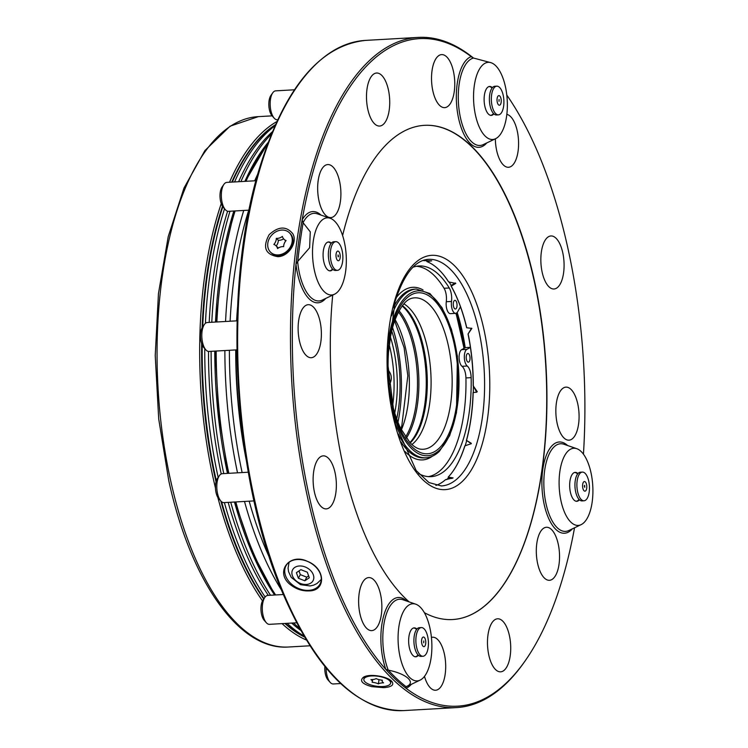 <?xml version="1.0" encoding="UTF-8"?>
<svg xmlns="http://www.w3.org/2000/svg" width="748" height="748" viewBox="0 0 748 748"><rect width="100%" height="100%" fill="white"/><g stroke="black" fill="none" stroke-linecap="round" stroke-linejoin="round"><path stroke-width="1.12" d="M277.835 256.667C288.457 256.658 297.882 242.249 292.823 233.769C286.372 225.877 278.48 226.186 269.149 234.694C262.361 247.233 265.26 254.554 277.835 256.667M270.748 252.375L271.459 253.03A13.52 11.08 -46.9 0 0 278.957 255.582A13.52 11.08 -46.9 0 0 288.064 251.45A13.52 11.08 -46.9 0 0 289.915 233.273L289.214 232.609A13.52 11.08 133.1 0 1 287.354 250.786A13.52 11.08 133.1 0 1 270.748 252.375A13.52 11.08 133.1 0 1 271.879 234.928A13.52 11.08 133.1 0 1 289.214 232.609M383.724 687.664C391.55 687.019 394.29 684.981 391.933 681.55C387.857 676.332 368.736 673.219 363.266 677.379C359.423 680.876 362.219 683.952 371.653 686.617L383.724 687.664M390.643 683.102A13.52 5.049 7.9 0 1 389.848 684.485A13.52 5.049 7.9 0 1 374.57 685.907A13.52 5.049 7.9 0 1 363.855 679.371A13.52 5.049 7.9 0 1 377.946 676.239A13.52 5.049 7.9 0 1 390.643 683.102L390.858 681.55A13.52 5.049 -172.1 0 0 390.69 680.428M364.622 676.688A13.52 5.049 -172.1 0 0 364.07 677.819L363.855 679.371M457.168 312.496A114.706 49.854 -93.3 0 1 465.2 347.726M449.052 281.884A114.706 49.854 -93.3 0 1 451.25 285.577M455.298 282.95L451.343 285.343L451.212 286.185A113.49 49.331 86.7 0 1 466.761 327.774L471.857 328.391L468.042 334.038A113.733 49.433 86.7 0 1 473.185 385.818L473.297 385.772A113.49 49.331 86.7 0 0 468.173 334.113M471.539 328.204L468.042 334.038M473.185 385.818L477.299 391.728M473.297 385.772L476.626 392.214L473.185 392.541A113.49 49.331 86.7 0 1 466.509 440.422L471.231 443.237M466.509 440.422L471.324 443.686L464.929 445.808A113.49 49.331 86.7 0 1 453.036 471.165A113.49 49.331 86.7 0 1 448.239 477.084L448.333 478.15L452.035 478.44M473.391 385.781A114.706 49.854 -93.3 0 1 473.288 392.56M466.621 440.843A114.706 49.854 -93.3 0 1 465.172 445.836M448.286 477.981A114.706 49.854 -93.3 0 1 446.659 479.636M470.417 347.427L466.864 349.372L461.656 349.662L465.406 347.614L470.399 347.324M464.798 347.942A113.733 49.433 86.7 0 0 456.785 312.87M464.499 348.11A113.49 49.331 86.7 0 0 456.504 313.075M415.766 604.188L402.901 599.746A43.889 19.074 86.7 0 0 385.725 616.053A43.889 19.074 86.7 0 0 388.231 670.124L388.352 670.152C406.734 673.78 416.664 682.812 405.996 686.645L405.94 686.673A43.889 19.074 86.7 0 0 407.81 686.01L420.086 680.138A38.634 16.793 86.7 0 0 431.746 641.382A38.634 16.793 86.7 0 0 415.766 604.188A38.634 16.793 86.7 0 0 400.638 618.549A38.634 16.793 86.7 0 0 401.611 662.625A38.634 16.793 86.7 0 0 420.086 680.138M330.205 218.266L317.348 213.825A43.889 19.074 86.7 0 0 303.071 222.67L310.27 231.824L309.625 247.747L297.648 261.548A43.889 19.074 86.7 0 0 322.257 300.088L334.524 294.216A38.634 16.793 86.7 0 0 346.193 255.461A38.634 16.793 86.7 0 0 330.205 218.266A38.634 16.793 86.7 0 0 315.086 232.628A38.634 16.793 86.7 0 0 316.058 276.704A38.634 16.793 86.7 0 0 334.524 294.216M491.24 62.776L473.549 58.054A43.889 19.074 86.7 0 0 461.198 74.641A43.889 19.074 86.7 0 0 462.301 124.71A43.889 19.074 86.7 0 0 483.283 144.598L495.55 138.726A38.634 16.793 86.7 0 0 507.219 99.97A38.634 16.793 86.7 0 0 491.24 62.776A38.634 16.793 86.7 0 0 476.111 77.138A38.634 16.793 86.7 0 0 477.084 121.213A38.634 16.793 86.7 0 0 495.55 138.726M574.539 527.789A334.272 145.299 -93.3 0 1 525.246 660.727A334.272 145.299 -93.3 0 1 405.996 688.235L405.94 686.673M388.231 670.124L385.8 669.366A334.272 145.299 -93.3 0 1 295.974 264.203L297.648 261.548M303.071 222.67L302.155 219.865A334.272 145.299 -93.3 0 1 471.212 56.624L473.549 58.054M473.456 58.035A335.637 145.897 86.7 0 0 418.319 37.4A335.637 145.897 86.7 0 0 312.814 165.878A335.637 145.897 86.7 0 0 313.777 523.011A335.637 145.897 86.7 0 0 456.43 707.599A335.637 145.897 86.7 0 0 524.367 661.98L525.246 660.727M291.281 585.347C273.964 573.136 288.896 552.22 307.559 561.402C325.576 568.34 326.437 591.154 308.756 590.901C302.566 591.154 296.741 589.312 291.281 585.347M308.765 590.359A19.317 14.156 -151.9 0 0 320.041 584.029A19.317 14.156 -151.9 0 0 309.663 562.449A19.317 14.156 -151.9 0 0 285.96 565.843A19.317 14.156 -151.9 0 0 289.728 582.383A19.317 14.156 -151.9 0 0 308.765 590.359M506.807 95.09A334.272 145.299 -93.3 0 1 583.44 454.158M424.378 612.696A247.504 107.59 86.7 0 0 452.652 619.531A247.504 107.59 86.7 0 0 530.454 524.797A247.504 107.59 86.7 0 0 529.743 261.445A247.504 107.59 86.7 0 0 424.546 125.327A247.504 107.59 86.7 0 0 346.754 220.062A247.504 107.59 86.7 0 0 342.603 235.517M332.72 295.077A247.504 107.59 86.7 0 0 409.147 601.906M452.549 619.54A247.504 107.59 86.7 0 0 545.797 366.333A247.504 107.59 86.7 0 0 424.443 125.327M360.386 587.741A26.563 11.547 86.7 0 0 360.461 615.997A26.563 11.547 86.7 0 0 371.756 630.611L371.756 630.611A26.563 11.547 86.7 0 0 381.826 609.246A26.563 11.547 86.7 0 0 368.736 577.568L368.736 577.568A26.563 11.547 86.7 0 0 360.386 587.741M424.481 676.36A26.563 11.547 86.7 0 0 435.57 690.245L435.57 690.245A26.563 11.547 86.7 0 0 444.621 655.183A26.563 11.547 86.7 0 0 432.559 637.212L432.559 637.212A26.563 11.547 86.7 0 0 431.428 637.408A26.563 11.547 86.7 0 1 432.559 637.212L432.559 637.212M489.239 628.965A26.563 11.547 86.7 0 0 489.323 657.23A26.563 11.547 86.7 0 0 500.608 671.835L500.608 671.835A26.563 11.547 86.7 0 0 510.388 654.341A26.563 11.547 86.7 0 0 505.798 625.356A26.563 11.547 86.7 0 0 497.598 618.792A26.563 11.547 86.7 0 0 497.588 618.792A26.563 11.547 86.7 0 0 489.239 628.965M538.064 537.429A26.563 11.547 86.7 0 0 538.149 565.694A26.563 11.547 86.7 0 0 549.434 580.298L549.434 580.298A26.563 11.547 86.7 0 0 559.551 556.045A26.563 11.547 86.7 0 0 548.976 527.761A26.563 11.547 86.7 0 0 546.423 527.265A26.563 11.547 86.7 0 0 546.414 527.265A26.563 11.547 86.7 0 0 538.064 537.429M557.606 397.3A26.563 11.547 86.7 0 0 557.681 425.565A26.563 11.547 86.7 0 0 568.966 440.17L568.976 440.17A26.563 11.547 86.7 0 0 578.989 412.999A26.563 11.547 86.7 0 0 565.956 387.137A26.563 11.547 86.7 0 0 565.946 387.137A26.563 11.547 86.7 0 0 562.58 388.539A26.563 11.547 86.7 0 0 557.606 397.3M542.609 246.129A26.563 11.547 86.7 0 0 542.683 274.385A26.563 11.547 86.7 0 0 553.969 288.999A26.563 11.547 86.7 0 0 553.978 288.999A26.563 11.547 86.7 0 0 563.992 261.819A26.563 11.547 86.7 0 0 550.958 235.957L550.958 235.957A26.563 11.547 86.7 0 0 542.964 244.998A26.563 11.547 86.7 0 0 542.609 246.129M495.344 138.829A26.563 11.547 86.7 0 0 508.472 167.281L508.472 167.281A26.563 11.547 86.7 0 0 518.56 141.681A26.563 11.547 86.7 0 0 506.835 114.36M433.288 64.777A26.563 11.547 86.7 0 0 432.587 89.667A26.563 11.547 86.7 0 0 444.649 107.647L444.649 107.647A26.563 11.547 86.7 0 0 454.672 80.466A26.563 11.547 86.7 0 0 441.638 54.604A26.563 11.547 86.7 0 0 441.629 54.604A26.563 11.547 86.7 0 0 433.288 64.777M368.25 83.187A26.563 11.547 86.7 0 0 371.41 119.493A26.563 11.547 86.7 0 0 379.61 126.057A26.563 11.547 86.7 0 0 379.619 126.057A26.563 11.547 86.7 0 0 389.633 98.886A26.563 11.547 86.7 0 0 376.599 73.023L376.599 73.023A26.563 11.547 86.7 0 0 368.25 83.187M319.424 174.723A26.563 11.547 86.7 0 0 328.232 217.098A26.563 11.547 86.7 0 0 330.784 217.593L330.784 217.593A26.563 11.547 86.7 0 0 340.808 190.422A26.563 11.547 86.7 0 0 327.774 164.56L327.774 164.56A26.563 11.547 86.7 0 0 319.424 174.723M299.892 314.852A26.563 11.547 86.7 0 0 299.967 343.117A26.563 11.547 86.7 0 0 311.252 357.722L311.252 357.722A26.563 11.547 86.7 0 0 314.627 356.319A26.563 11.547 86.7 0 0 320.92 326.549A26.563 11.547 86.7 0 0 308.241 304.688L308.241 304.688A26.563 11.547 86.7 0 0 299.892 314.852M314.88 466.023A26.563 11.547 86.7 0 0 314.955 494.288A26.563 11.547 86.7 0 0 326.25 508.892L326.25 508.892A26.563 11.547 86.7 0 0 334.244 499.851A26.563 11.547 86.7 0 0 334.693 471.128A26.563 11.547 86.7 0 0 323.239 455.859L323.23 455.859A26.563 11.547 86.7 0 0 314.88 466.023M561.664 463.059A38.634 16.793 86.7 0 0 562.636 507.135A38.634 16.793 86.7 0 0 581.112 524.647A38.634 16.793 86.7 0 0 592.771 485.882A38.634 16.793 86.7 0 0 576.792 448.697A38.634 16.793 86.7 0 0 561.664 463.059M577.933 473.587A14.493 6.302 86.7 0 0 575.184 472.371A14.493 6.302 86.7 0 0 569.808 482.292A14.493 6.302 86.7 0 0 572.641 498.233A14.493 6.302 86.7 0 0 576.83 501.3A14.493 6.302 86.7 0 0 579.42 499.786M492.371 87.666A14.493 6.302 86.7 0 0 489.622 86.45A14.493 6.302 86.7 0 0 484.162 101.279A14.493 6.302 86.7 0 0 491.268 115.388A14.493 6.302 86.7 0 0 493.858 113.864M331.345 243.165A14.493 6.302 86.7 0 0 328.596 241.95A14.493 6.302 86.7 0 0 323.136 256.77A14.493 6.302 86.7 0 0 330.242 270.879A14.493 6.302 86.7 0 0 332.832 269.355M416.907 629.087A14.493 6.302 86.7 0 0 414.158 627.871A14.493 6.302 86.7 0 0 409.605 633.416A14.493 6.302 86.7 0 0 409.642 648.825A14.493 6.302 86.7 0 0 415.804 656.8A14.493 6.302 86.7 0 0 418.394 655.276M441.666 272.59A113.733 49.433 86.7 0 1 448.51 281.79L448.678 281.968A113.49 49.331 86.7 0 0 441.75 272.693A113.49 49.331 86.7 0 0 426.865 261.585L431.68 260.837L423.873 260.631A113.49 49.331 86.7 0 0 423.088 260.444M426.865 261.585L426.743 260.426M451.053 286.007A113.733 49.433 86.7 0 1 466.64 327.689L466.761 327.774M473.185 392.541L473.073 392.588A113.733 49.433 86.7 0 1 466.387 440.581M464.929 445.808L464.798 445.967A113.733 49.433 86.7 0 1 452.961 471.268M435.888 485.443A113.49 49.331 86.7 0 0 445.593 479.636L453.11 477.935L448.239 477.084M448.678 281.968L455.794 283.38L451.212 286.185M411.886 444.527A73.407 31.912 86.7 0 0 414.037 442.685A73.407 31.912 86.7 0 0 430.642 370.148A73.407 31.912 86.7 0 0 403.883 303.828M392.569 327.549A89.825 39.046 -93.3 0 1 396.87 343.248A89.825 39.046 -93.3 0 1 397.955 422.237M388.1 369.989C392.017 374.72 392.363 379.75 389.147 385.07M396.702 418.917A82.102 35.689 86.7 0 0 391.7 330.99M296.619 622.785L269.458 624.337A14.493 6.302 -93.3 0 1 266.325 622.71A14.493 6.302 -93.3 0 1 262.352 610.228A14.493 6.302 -93.3 0 1 264.876 597.371A14.493 6.302 -93.3 0 1 267.812 595.408L283.305 594.52M266.325 622.71L264.175 620.288A11.594 5.04 -93.3 0 1 260.996 610.303A11.594 5.04 -93.3 0 1 263.025 600.018L264.876 597.371M368.736 577.568L368.736 577.568A26.563 11.547 86.7 0 0 358.722 604.749A26.563 11.547 86.7 0 0 371.756 630.611L371.756 630.611M466.481 359.62A4.348 1.889 86.7 0 0 468.36 362.163A4.348 1.889 86.7 0 0 470.006 357.712A4.348 1.889 86.7 0 0 467.874 353.486A4.348 1.889 86.7 0 0 466.481 359.62M456.794 302.884A4.348 1.889 -93.3 0 1 455.401 309.018A4.348 1.889 -93.3 0 1 453.269 304.782A4.348 1.889 -93.3 0 1 454.906 300.341A4.348 1.889 -93.3 0 1 456.794 302.884M466.864 349.372A8.696 3.777 86.7 0 0 464.321 357.357A8.696 3.777 86.7 0 0 467.248 366.015L462.03 366.314A11.594 5.04 86.7 0 1 465.939 377.936A105.524 45.871 86.7 0 1 428.389 476.644M418.59 473.549A105.524 45.871 86.7 0 0 430.998 476.663A105.524 45.871 86.7 0 0 471.147 377.637A11.594 5.04 86.7 0 0 467.248 366.015M460.459 306.774L457.692 311.729A8.696 3.777 -93.3 0 1 455.654 313.356A8.696 3.777 -93.3 0 1 451.493 301.444A11.594 5.04 -93.3 0 0 449.277 287.98A105.524 45.871 86.7 0 0 419.02 265.961A105.524 45.871 86.7 0 0 412.933 267.26M455.654 313.356L450.436 313.655A8.696 3.777 -93.3 0 1 446.285 301.743A11.594 5.04 -93.3 0 0 444.069 288.27A105.524 45.871 86.7 0 0 416.421 266.279M461.656 349.662A8.696 3.777 86.7 0 0 459.104 357.647A8.696 3.777 86.7 0 0 462.03 366.314M372.111 682.26A8.378 3.123 -172.1 0 0 372.336 681.699A8.378 3.123 -172.1 0 0 370.952 679.614A8.378 3.123 -172.1 0 0 376.085 678.595A8.378 3.123 -172.1 0 0 382.387 680.222A8.378 3.123 -172.1 0 0 382.153 680.783A8.378 3.123 -172.1 0 0 383.546 682.868A8.378 3.123 7.9 0 0 378.404 683.887A8.378 3.123 -172.1 0 0 372.111 682.26M379.002 679.633L378.404 683.887M276.218 245.961A8.378 6.872 -46.9 0 0 278.312 240.23A8.378 6.872 -46.9 0 0 283.623 238.855M278.359 248.018A8.378 6.872 -46.9 0 0 277.901 247.532L275.881 245.643A8.378 6.872 -46.9 0 0 273.88 244.437A8.378 6.872 -46.9 0 0 276.293 238.341A8.378 6.872 -46.9 0 0 282.389 236.405A8.378 6.872 -46.9 0 0 284.081 239.341A8.378 6.872 -46.9 0 0 286.073 240.547A8.378 6.872 -46.9 0 0 283.67 246.644A8.378 6.872 133.1 0 0 277.573 248.579A8.378 6.872 -46.9 0 0 275.881 245.643M278.312 240.23L276.293 238.341M340.639 683.55L333.281 683.971A14.493 6.302 -93.3 0 1 330.139 682.344A14.493 6.302 -93.3 0 1 326.119 668.039M330.139 682.344L327.998 679.932A11.594 5.04 -93.3 0 1 324.856 666.496M277.686 119.764L277.321 119.783A14.493 6.302 -93.3 0 1 274.179 118.156A14.493 6.302 -93.3 0 1 270.299 106.899A14.493 6.302 -93.3 0 1 272.74 92.827A14.493 6.302 -93.3 0 1 275.675 90.854L294.441 89.788M274.179 118.156L272.038 115.744A11.594 5.04 -93.3 0 1 268.934 106.73A11.594 5.04 -93.3 0 1 270.888 95.473L272.74 92.827M249.093 210.151L228.495 211.319A14.493 6.302 -93.3 0 1 225.354 209.692A14.493 6.302 -93.3 0 1 222.979 205.41A14.493 6.302 -93.3 0 1 223.914 184.354A14.493 6.302 -93.3 0 1 226.85 182.39L255.947 180.736M225.354 209.692L223.213 207.271A11.594 5.04 -93.3 0 1 221.315 203.849A11.594 5.04 -93.3 0 1 222.062 187.009L223.914 184.354M236.882 349.858L208.963 351.448A14.493 6.302 -93.3 0 1 206.214 350.232A14.493 6.302 -93.3 0 1 205.822 349.821A14.493 6.302 -93.3 0 1 201.848 337.339A14.493 6.302 -93.3 0 1 204.382 324.482A14.493 6.302 -93.3 0 1 207.318 322.519L237.079 320.827M203.989 347.726A11.594 5.04 -93.3 0 1 203.68 347.399A11.594 5.04 -93.3 0 1 200.501 337.413A11.594 5.04 -93.3 0 1 202.53 327.138L204.382 324.482M254.04 500.908L223.951 502.619A14.493 6.302 -93.3 0 1 220.819 500.992A14.493 6.302 -93.3 0 1 216.845 488.509A14.493 6.302 -93.3 0 1 219.379 475.663A14.493 6.302 -93.3 0 1 222.306 473.69L248.308 472.212M220.819 500.992L218.678 498.579A11.594 5.04 -93.3 0 1 215.499 488.594A11.594 5.04 -93.3 0 1 217.518 478.309L219.379 475.663M424.481 676.351A26.563 11.547 86.7 0 0 435.579 690.245L435.579 690.245M497.588 618.792L497.598 618.792A26.563 11.547 86.7 0 0 487.574 645.973A26.563 11.547 86.7 0 0 500.608 671.835L500.608 671.835M546.414 527.265L546.423 527.265A26.563 11.547 86.7 0 0 536.4 554.436A26.563 11.547 86.7 0 0 549.434 580.298L549.434 580.298M565.946 387.137L565.956 387.137A26.563 11.547 86.7 0 0 562.58 388.539A26.563 11.547 86.7 0 0 556.297 418.31A26.563 11.547 86.7 0 0 568.976 440.17M550.958 235.957L550.958 235.957A26.563 11.547 86.7 0 0 542.964 244.998A26.563 11.547 86.7 0 0 542.515 273.731A26.563 11.547 86.7 0 0 553.978 288.999L553.978 288.999M495.344 138.819A26.563 11.547 86.7 0 0 508.472 167.281L508.472 167.281M441.629 54.604L441.638 54.604A26.563 11.547 86.7 0 0 432.596 89.667A26.563 11.547 86.7 0 0 444.658 107.647L444.658 107.647M376.599 73.023L376.599 73.023A26.563 11.547 86.7 0 0 366.819 90.508A26.563 11.547 86.7 0 0 371.41 119.493A26.563 11.547 86.7 0 0 379.619 126.057L379.619 126.057M327.774 164.56L327.774 164.56A26.563 11.547 86.7 0 0 317.657 188.814A26.563 11.547 86.7 0 0 328.232 217.098A26.563 11.547 86.7 0 0 330.794 217.593L330.794 217.593M308.241 304.688L308.241 304.688A26.563 11.547 86.7 0 0 298.218 331.86A26.563 11.547 86.7 0 0 311.262 357.722L311.262 357.722M323.23 455.859L323.239 455.859A26.563 11.547 86.7 0 0 313.216 483.03A26.563 11.547 86.7 0 0 326.25 508.892L326.25 508.892M308.634 575.913L306.764 577.175L300.322 574.623L298.994 570.92M298.387 578.251L296.395 572.678L300.855 569.658L307.306 572.201L309.298 577.774L304.838 580.794L298.387 578.251L300.322 574.623M306.764 577.175L304.838 580.794M300.481 583.468A11.585 8.49 -151.9 0 0 313.309 574.773A11.585 8.49 -151.9 0 0 294.749 567.442A11.585 8.49 -151.9 0 0 300.481 583.468M209.973 448.052A262.894 114.276 -93.3 0 1 202.212 345.034M222.829 206.803A264.353 114.912 -93.3 0 0 202.708 326.885A262.894 114.276 -93.3 0 1 202.867 323.211M304.417 636.81A264.353 114.912 -93.3 0 1 285.353 623.43M263.979 598.652A264.353 114.912 -93.3 0 1 221.604 501.749M216.35 480.777A264.353 114.912 -93.3 0 1 202.222 345.062M232.31 182.082A264.353 114.912 -93.3 0 1 275.301 124.963M303.894 635.922A265.615 115.454 -93.3 0 1 287.139 623.327M265.138 597.026A265.615 115.454 -93.3 0 1 224.391 502.6M218.164 477.392A265.615 115.454 -93.3 0 1 204.765 348.624M205.419 323.332A265.615 115.454 -93.3 0 1 224.54 208.776M234.582 181.951A265.615 115.454 -93.3 0 1 274.89 125.907M300.715 630.358A264.334 114.902 -93.3 0 1 291.673 623.075M268.298 595.38A264.334 114.902 -93.3 0 1 228.177 502.375M221.23 473.97A264.334 114.902 -93.3 0 1 208.496 351.429M209.197 322.407A264.334 114.902 -93.3 0 1 227.607 211.226M238.612 181.717A264.334 114.902 -93.3 0 1 272.356 131.788M299.509 628.189A265.615 115.454 -93.3 0 1 293.478 622.972M270.533 595.249A265.615 115.454 -93.3 0 1 230.73 502.235M223.764 473.606A265.615 115.454 -93.3 0 1 211.104 351.326M211.796 322.266A265.615 115.454 -93.3 0 1 229.991 211.235M240.921 181.586A265.615 115.454 -93.3 0 1 271.412 134.088M274.581 595.015A264.353 114.912 -93.3 0 1 234.47 502.02M227.467 473.4A264.353 114.912 -93.3 0 1 214.779 351.111M215.489 322.051A264.353 114.912 -93.3 0 1 233.844 211.011M244.895 181.362A264.353 114.912 -93.3 0 1 268.121 142.475M245.026 452.063A246.943 107.347 -93.3 0 1 236.022 349.905M236.901 320.836A246.943 107.347 -93.3 0 1 237.247 315.254M336.086 254.03A4.834 2.104 86.7 0 0 338.582 260.706A4.834 2.104 86.7 0 0 339.657 253.02A4.834 2.104 86.7 0 0 336.086 254.03M330.579 250.384A14.371 6.246 86.7 0 0 337.413 270.346A14.371 6.246 86.7 0 0 342.827 255.648A14.371 6.246 86.7 0 0 335.777 241.66A14.371 6.246 86.7 0 0 330.579 250.384M338.507 256.293L338.161 256.882L338.049 254.956L338.507 256.293M337.413 270.346L335.45 270.458A14.371 6.246 -93.3 0 1 328.624 250.496A14.371 6.246 -93.3 0 1 333.814 241.772L335.777 241.66M331.009 243.586A14.371 6.246 86.7 0 0 328.017 242.1A14.371 6.246 86.7 0 0 327.755 242.128M329.391 270.795A14.371 6.246 86.7 0 0 329.644 270.785A14.371 6.246 86.7 0 0 332.449 268.971M423.05 646.272A4.834 2.104 86.7 0 0 425.724 641.251A4.834 2.104 86.7 0 0 422.227 637.979A4.834 2.104 86.7 0 0 423.05 646.272M420.311 655.126A14.371 6.246 86.7 0 0 422.966 656.267A14.371 6.246 86.7 0 0 428.389 641.569A14.371 6.246 86.7 0 0 421.339 627.581A14.371 6.246 86.7 0 0 415.888 639.231A14.371 6.246 86.7 0 0 420.311 655.126M423.789 640.952L423.723 642.803L423.789 640.952M422.966 656.267L421.002 656.379A14.371 6.246 -93.3 0 1 418.347 655.239A14.371 6.246 -93.3 0 1 413.925 639.344A14.371 6.246 -93.3 0 1 419.376 627.694L421.339 627.581M416.561 629.507A14.371 6.246 86.7 0 0 416.225 629.162A14.371 6.246 86.7 0 0 413.569 628.021A14.371 6.246 86.7 0 0 413.317 628.049M414.944 656.716A14.371 6.246 86.7 0 0 415.205 656.707A14.371 6.246 86.7 0 0 418.01 654.893M586.712 488.238A4.834 2.104 86.7 0 0 584.216 481.562A4.834 2.104 86.7 0 0 583.141 489.248A4.834 2.104 86.7 0 0 586.712 488.238M589.19 492.053A14.371 6.246 86.7 0 0 582.365 472.091A14.371 6.246 86.7 0 0 576.942 486.789A14.371 6.246 86.7 0 0 583.992 500.777A14.371 6.246 86.7 0 0 589.19 492.053M584.282 485.966L584.637 485.377L584.749 487.313L584.282 485.966M583.992 500.777L582.028 500.889A14.371 6.246 -93.3 0 1 575.203 480.927A14.371 6.246 -93.3 0 1 580.401 472.203L582.365 472.091M575.969 501.216A14.371 6.246 86.7 0 0 576.231 501.216A14.371 6.246 86.7 0 0 579.036 499.402M577.596 474.017A14.371 6.246 86.7 0 0 574.595 472.53A14.371 6.246 86.7 0 0 574.342 472.558M499.748 95.987A4.834 2.104 86.7 0 0 497.074 101.008A4.834 2.104 86.7 0 0 500.571 104.281A4.834 2.104 86.7 0 0 499.748 95.987M499.458 87.31A14.371 6.246 86.7 0 0 496.803 86.17A14.371 6.246 86.7 0 0 491.389 100.868A14.371 6.246 86.7 0 0 498.439 114.855A14.371 6.246 86.7 0 0 503.89 103.205A14.371 6.246 86.7 0 0 499.458 87.31M499.01 101.317L499.075 99.465L499.01 101.317M498.439 114.855L496.476 114.968A14.371 6.246 -93.3 0 1 493.82 113.827A14.371 6.246 -93.3 0 1 489.398 97.932A14.371 6.246 -93.3 0 1 494.839 86.282L496.803 86.17M490.417 115.304A14.371 6.246 86.7 0 0 490.669 115.295A14.371 6.246 86.7 0 0 493.484 113.481M492.034 88.096A14.371 6.246 86.7 0 0 489.042 86.609A14.371 6.246 86.7 0 0 488.781 86.637M388.352 670.152A333.711 145.056 86.7 0 0 405.996 686.645M303.146 222.736A333.711 145.056 86.7 0 0 297.751 261.473M406.594 601.018A45.703 19.869 -93.3 0 0 384.051 614.538A45.703 19.869 -93.3 0 0 385.8 669.366A334.272 145.299 86.7 0 0 405.996 688.235A45.703 19.869 -93.3 0 0 411.335 684.327M472.502 57.615A334.272 145.299 86.7 0 0 471.212 56.624A45.703 19.869 -93.3 0 0 457.954 115.192A45.703 19.869 -93.3 0 0 486.798 142.915M321.042 215.097A45.703 19.869 -93.3 0 0 302.155 219.865A334.272 145.299 86.7 0 0 295.974 264.203A45.703 19.869 -93.3 0 0 325.773 298.405M576.792 448.697L563.927 444.256A43.889 19.074 86.7 0 0 546.751 460.562A43.889 19.074 86.7 0 0 547.854 510.632A43.889 19.074 86.7 0 0 568.835 530.519L581.112 524.647M572.36 528.836A45.703 19.869 -93.3 0 1 542.057 488.771A45.703 19.869 -93.3 0 1 567.62 445.528M403.602 710.6C356.544 710.778 315.946 670.881 281.8 590.911C232.329 474.896 222.324 288.878 259.135 169.357C284.072 88.358 319.518 45.376 365.482 40.401A335.637 145.897 86.7 0 0 259.986 168.88A335.637 145.897 86.7 0 0 260.949 526.012A335.637 145.897 86.7 0 0 403.602 710.6L456.43 707.599M394.832 300.2A117.352 51.014 86.7 0 0 436.58 488.481A117.352 51.014 86.7 0 0 483.741 328.643A117.352 51.014 86.7 0 0 394.832 300.2M441.357 485.948A113.49 49.331 86.7 0 0 484.162 369.839A113.49 49.331 86.7 0 0 428.464 259.332C415.093 260.164 403.957 274.207 395.066 301.491L387.408 360.835L395.337 423.901L416.169 470.567L428.969 482.572L441.357 485.948M463.928 348.418A111.92 48.648 86.7 0 0 455.869 313.328M401.367 429.857A73.407 31.912 86.7 0 0 395.094 319.583M405.547 437.028A73.407 31.912 86.7 0 0 398.432 311.991M406.332 438.169A73.828 32.089 86.7 0 0 399.086 310.766M409.895 442.573A73.828 32.089 86.7 0 0 425.995 373.149A73.828 32.089 86.7 0 0 402.134 305.997M410.231 442.919A73.407 31.912 86.7 0 0 410.259 442.891A73.407 31.912 86.7 0 0 427.033 373.056A73.407 31.912 86.7 0 0 402.424 305.605M434.541 443.788A75.838 32.968 86.7 0 0 450.305 356.263A75.838 32.968 86.7 0 0 412.933 298.041C406.127 298.948 399.89 306.961 394.224 322.051C389.231 337.367 387.268 355.263 388.352 375.758C389.708 396.262 393.785 413.756 400.573 428.239L409.932 442.601C414.186 446.949 418.057 449.165 421.535 449.249A75.838 32.968 86.7 0 0 434.541 443.788M439.403 448.015A80.634 35.053 86.7 0 0 441.554 309.915A80.634 35.053 86.7 0 0 387.567 362.041A80.634 35.053 86.7 0 0 439.403 448.015M391.606 407.118A82.579 35.895 86.7 0 0 439.796 449.819A82.579 35.895 86.7 0 0 445.425 314.712A82.579 35.895 86.7 0 0 387.978 343.285M393.448 307.419A84.515 36.736 86.7 0 1 414.57 289.149L416.309 289.046A84.515 36.736 86.7 0 0 391.55 315.852M398.263 433.971A84.515 36.736 86.7 0 0 425.902 457.804C430.764 457.477 435.271 455.317 439.403 451.315L449.67 435.663L456.476 412.746L457.411 356.216L451.455 329.279L441.965 307.568L429.904 293.543L416.309 289.046M401.106 442.133A84.515 36.736 86.7 0 0 424.163 457.898L425.902 457.804M423.041 289.944A86.441 37.578 86.7 0 0 396.262 297.639M405.014 451.53A86.441 37.578 86.7 0 0 432.484 456.14M392.691 405.416A73.407 31.912 86.7 0 0 389.25 344.856M394.757 413.018A75.819 32.959 86.7 0 0 390.437 337.067M471.147 377.637L465.939 377.936M449.277 287.98L444.069 288.27M451.493 301.444L446.285 301.743M170.722 480.955A265.615 115.454 86.7 0 0 288.466 647.011C238.986 650.732 190.45 580.644 168.721 480.431L158.716 419.058L155.229 355.552L158.454 293.571L168.216 236.658L183.961 188.103L204.905 150.582L230.075 126.188L258.303 116.641A265.615 115.454 86.7 0 0 170.722 480.955M221.24 203.643A265.615 115.454 86.7 0 0 213.274 478.542A265.615 115.454 86.7 0 0 215.471 488.033M217.836 497.42A265.615 115.454 86.7 0 0 262.511 600.878M282.052 623.617A265.615 115.454 86.7 0 0 306.315 639.989M276.835 121.597A265.615 115.454 86.7 0 0 229.505 182.241M201.67 343.669A264.166 114.827 86.7 0 0 215.134 477.925A264.166 114.827 86.7 0 0 216.032 481.89M220.828 501.01A264.166 114.827 86.7 0 0 263.717 599.036M284.904 623.458A264.166 114.827 86.7 0 0 304.567 637.062M275.423 124.692A264.166 114.827 86.7 0 0 231.777 182.11M222.474 206.28A264.166 114.827 86.7 0 0 202.1 327.839M235.807 501.945A265.615 115.454 86.7 0 0 275.61 594.959M267.541 144.027A265.615 115.454 86.7 0 0 246.008 181.297M235.078 210.945A265.615 115.454 86.7 0 0 216.873 321.977M216.181 351.036A265.615 115.454 86.7 0 0 228.841 473.316M244.493 501.45A265.615 115.454 86.7 0 0 281.426 590.013M257.77 174.069A265.615 115.454 86.7 0 0 254.694 180.81M243.755 210.45A265.615 115.454 86.7 0 0 225.559 321.481M224.868 350.541A265.615 115.454 86.7 0 0 237.527 472.829M249.168 501.188A262.23 113.986 86.7 0 0 269.645 557.989M248.738 210.169A262.23 113.986 86.7 0 0 230.113 321.219M229.384 350.288A262.23 113.986 86.7 0 0 242.128 472.568M237.574 306.998A247.747 107.693 86.7 0 0 236.602 320.855M235.732 349.924A247.747 107.693 86.7 0 0 246.288 460.235M365.482 40.401L418.319 37.4M464.069 348.344L456.056 313.281M394.645 320.855L404.088 347.652L407.828 375.786L401.807 425.836L400.769 428.66M372.635 679.549L372.336 681.699M382.237 680.203L382.153 680.783M285.764 240.912L284.081 239.341M203.68 347.399L205.822 349.821M289.093 562.244L288.074 568.097L288.588 571.734L291.234 577.4L300.537 584.665L310.111 585.955L313.608 585.151L316.956 583.543L321.285 579.42M288.466 647.011L309.943 645.786M258.303 116.641L272.141 115.856M228.047 473.362L218.603 413.176L215.368 351.083M216.069 322.023L222.203 263.352L234.358 210.983M245.353 181.334L267.971 142.868M274.984 594.997L252.815 553.314L235.031 501.992"/></g></svg>
